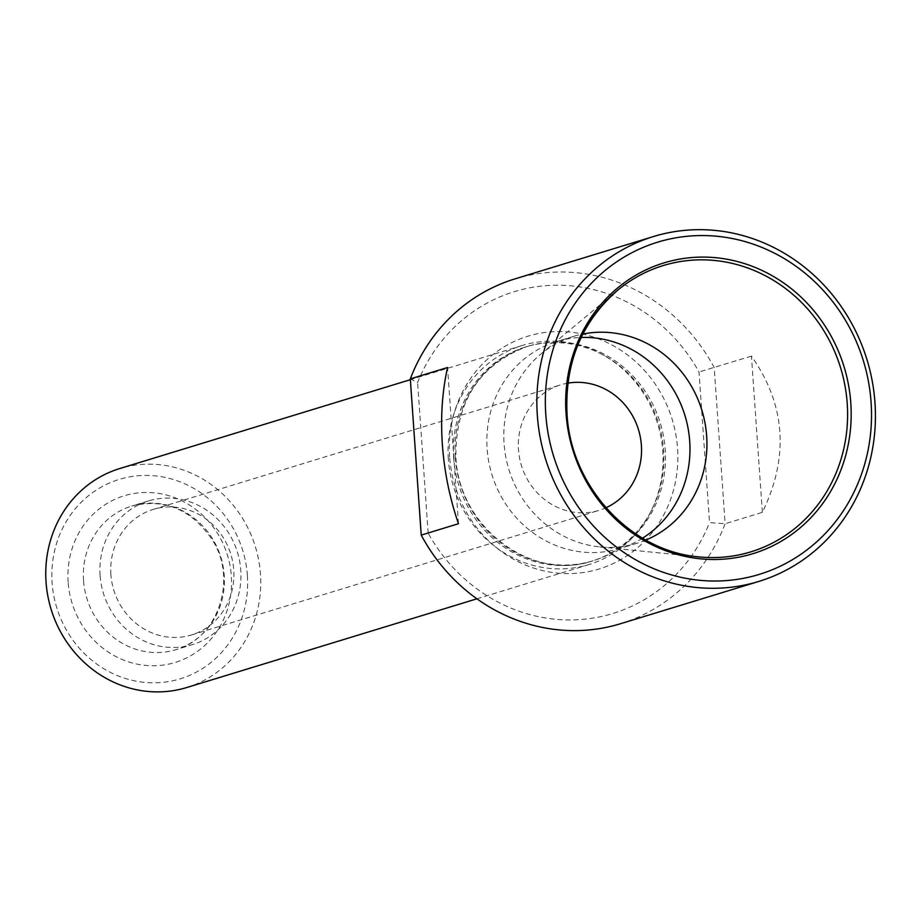 <?xml version="1.0" encoding="UTF-8"?>
<svg xmlns="http://www.w3.org/2000/svg" width="921" height="921" viewBox="0 0 921 921"><rect width="100%" height="100%" fill="white"/><g stroke="black" fill="none" stroke-linecap="round" stroke-linejoin="round"><path stroke-width="0.69" stroke-dasharray="4.61 3.45" d="M620.443 623.747A180.32 168.221 73 0 0 725.126 523.738L714.201 367.514A180.32 168.221 73 0 0 515 278.879M762.369 512.341L751.444 356.116C785.659 404.849 789.309 456.92 762.369 512.341L725.126 523.738L709.538 522.633L699.004 371.98A168.29 157.007 73 0 0 551.886 285.326A168.29 157.007 73 0 0 417.616 382.526L410.305 378.888M751.444 356.116L699.004 371.98M421.231 535.113L428.15 533.167A168.29 157.007 73 0 0 575.28 619.833A168.29 157.007 73 0 0 709.538 522.633M428.15 533.167L417.616 382.526M453.685 458.013A112.097 104.58 -107 0 1 525.868 346.895A112.097 104.58 -107 0 1 604.498 355.713A112.097 104.58 -107 0 1 651.665 509.992A112.097 104.58 -107 0 1 591.409 561.28A112.097 104.58 -107 0 1 453.685 458.013M448.343 459.049A114.503 106.824 -107 0 1 522.069 345.536A114.503 106.824 -107 0 1 602.392 354.55A114.503 106.824 -107 0 1 650.571 512.134A114.503 106.824 -107 0 1 589.026 564.527A114.503 106.824 -107 0 1 448.343 459.049M186.733 687.527A114.503 106.824 73 0 0 260.459 574.013A114.503 106.824 73 0 0 119.776 468.536M247.381 575.452A104.28 97.292 73 0 0 94.644 491.181A104.28 97.292 73 0 0 107.193 670.684A104.28 97.292 73 0 0 247.381 575.452M567.877 383.136A65.621 61.212 73 0 0 560.762 384.817A65.621 61.212 73 0 0 518.511 449.874A65.621 61.212 73 0 0 599.134 510.326A65.621 61.212 73 0 0 605.972 507.736M642.559 538.175A108.194 100.93 -107 0 1 620.04 548.444A108.194 100.93 -107 0 1 487.117 448.78A108.194 100.93 -107 0 1 556.779 341.518A108.194 100.93 -107 0 1 581.186 337.454M645.851 540.063A108.194 100.93 -107 0 1 636.998 543.263A108.194 100.93 -107 0 1 599.663 546.901A108.194 100.93 -107 0 1 504.063 443.6A108.194 100.93 -107 0 1 540.742 354.194A108.194 100.93 -107 0 1 573.725 336.338A108.194 100.93 -107 0 1 582.866 334.035M458.474 523.727L447.56 367.502M100.09 575.418A75.131 70.088 -107 0 1 148.465 500.932A75.131 70.088 -107 0 1 237.457 552.289A75.131 70.088 -107 0 1 192.397 644.631A75.131 70.088 -107 0 1 100.09 575.418M110.888 574.497A65.621 61.212 -107 0 1 153.139 509.451A65.621 61.212 -107 0 1 230.86 554.304A65.621 61.212 -107 0 1 191.51 634.949A65.621 61.212 -107 0 1 110.888 574.497M449.621 456.839A121.71 113.548 -107 0 1 613.236 345.686A121.71 113.548 -107 0 1 627.88 555.202A121.71 113.548 -107 0 1 449.621 456.839M455.308 457.518A112.097 104.58 -107 0 1 527.491 346.388A112.097 104.58 -107 0 1 660.276 423.015A112.097 104.58 -107 0 1 593.043 560.785A112.097 104.58 -107 0 1 455.308 457.518M68.142 582.164A87.15 81.313 -107 0 1 185.294 502.567A87.15 81.313 -107 0 1 195.782 652.586A87.15 81.313 -107 0 1 68.142 582.164M599.663 546.901L699.177 556.906A149.709 139.67 -107 0 1 566.887 413.955M83.535 580.472A75.131 70.088 -107 0 1 131.91 505.997A75.131 70.088 -107 0 1 220.902 557.343A75.131 70.088 -107 0 1 175.842 649.685A75.131 70.088 -107 0 1 83.535 580.472M591.409 561.28L593.043 560.785C532.004 582.187 458.52 527.365 455.907 457.184C455.411 401.579 479.265 364.647 527.491 346.388L525.868 346.895M604.498 355.713L602.392 354.55M651.665 509.992L650.571 512.134M522.069 345.536L410.363 379.694M589.026 564.527L476.917 598.8M573.725 336.338L556.779 341.518M636.998 543.263L620.04 548.444M540.742 354.194L617.646 290.253M148.465 500.932L131.91 505.997C164.824 498.1 191.637 509.428 212.371 539.971C237.48 578.538 218.945 638.046 175.842 649.685L192.397 644.631M191.51 634.949L599.134 510.326M153.139 509.451L560.762 384.817"/><path stroke-width="1.38" d="M421.231 535.113L458.474 523.727C449.701 498.203 444.325 471.736 442.345 444.348C440.491 416.971 442.23 391.356 447.56 367.502L410.305 378.888L421.231 535.113A180.32 168.221 73 0 0 620.443 623.747L758.869 581.416A180.32 168.221 -107 0 1 537.323 415.313A180.32 168.221 -107 0 1 653.426 236.547A180.32 168.221 -107 0 1 867.018 359.8A180.32 168.221 -107 0 1 758.869 581.416M653.426 236.547L515 278.879A180.32 168.221 73 0 0 410.305 378.888M566.058 413.621A152.046 141.857 -107 0 1 770.451 274.757A152.046 141.857 -107 0 1 788.756 536.494A152.046 141.857 -107 0 1 566.058 413.621M545.785 414.381A173.701 162.061 -107 0 1 779.293 255.739A173.701 162.061 -107 0 1 800.199 554.753A173.701 162.061 -107 0 1 545.785 414.381M410.363 379.694L119.776 468.536A114.503 106.824 73 0 0 46.05 582.049A114.503 106.824 73 0 0 186.733 687.527L476.917 598.8M605.972 507.736A65.621 61.212 73 0 0 641.384 445.269A65.621 61.212 73 0 0 567.877 383.136M581.186 337.454A108.194 100.93 -107 0 1 689.702 441.194A108.194 100.93 -107 0 1 642.559 538.175M582.866 334.035A108.194 100.93 -107 0 1 701.883 410.294A108.194 100.93 -107 0 1 645.851 540.063M566.887 413.955A149.709 139.67 -107 0 1 617.646 290.253A149.709 139.67 -107 0 1 840.62 367.87A149.709 139.67 -107 0 1 699.177 556.906C631 551.633 570.652 486.518 567.025 413.84C564.723 363.058 581.6 321.866 617.646 290.253"/></g></svg>
